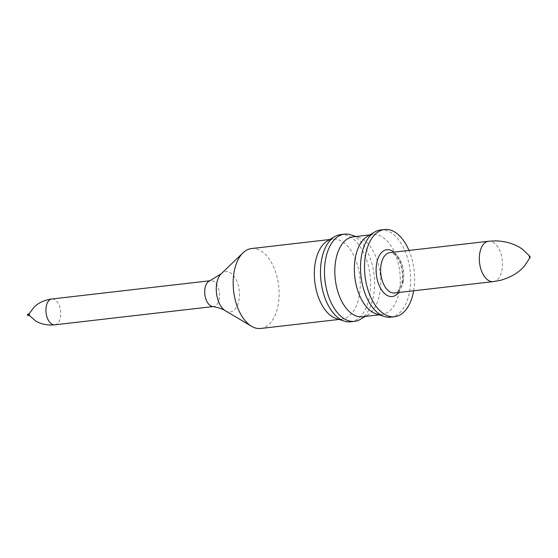 <?xml version="1.0" encoding="UTF-8"?>
<svg xmlns="http://www.w3.org/2000/svg" width="558" height="558" viewBox="0 0 558 558"><rect width="100%" height="100%" fill="white"/><g stroke="black" fill="none" stroke-linecap="round" stroke-linejoin="round"><path stroke-width="0.42" stroke-dasharray="2.79 2.09" d="M353.179 236.829A40.218 22.648 -96.6 0 1 358.899 237.436A40.218 22.648 -96.6 0 1 379.614 294.31A40.218 22.648 -96.6 0 1 367.834 314.851A40.218 22.648 -96.6 0 1 362.4 316.742M376.204 313.889A40.218 22.648 83.4 0 0 381.923 314.489A40.218 22.648 83.4 0 0 399.144 292.057A40.218 22.648 83.4 0 0 372.709 234.576A40.218 22.648 83.4 0 0 367.276 236.466M360.496 319.267A43.88 24.705 83.4 0 0 373.351 296.849A43.88 24.705 83.4 0 0 350.752 234.806M350.564 321.792A43.88 24.705 83.4 0 0 369.347 297.316A43.88 24.705 83.4 0 0 340.506 234.611M336.174 318.506A40.218 22.648 83.4 0 0 341.901 319.106A40.218 22.648 83.4 0 0 359.115 296.675A40.218 22.648 83.4 0 0 332.68 239.194A40.218 22.648 83.4 0 0 327.246 241.084M260.753 328.467A40.218 22.648 83.4 0 0 277.975 306.035A40.218 22.648 83.4 0 0 251.532 248.554M212.549 306.495A13.001 7.317 83.4 0 0 213.602 306.509A13.001 7.317 83.4 0 0 219.168 299.255A13.001 7.317 83.4 0 0 210.624 280.674A13.001 7.317 83.4 0 0 209.606 280.925M29.079 315.291A0.809 0.46 83.4 0 0 29.769 315.033A0.809 0.46 83.4 0 0 28.946 314.133M28.088 315.64A0.809 0.46 83.4 0 0 27.9 314.021M390.593 317.174A43.88 24.705 83.4 0 0 409.377 292.699A43.88 24.705 83.4 0 0 380.535 229.994M413.645 290.788A43.88 24.705 83.4 0 0 408.993 250.43M493.188 281.616L493.23 281.609A20.311 11.439 83.4 0 0 501.928 270.281A20.311 11.439 83.4 0 0 488.578 241.251L488.529 241.258M225.53 310.855A20.325 11.446 83.4 0 0 238.887 300.629A20.325 11.446 83.4 0 0 234.785 277.347A20.325 11.446 83.4 0 0 221.24 273.727M54.865 324.819A13.001 7.317 83.4 0 0 60.397 317.572A13.001 7.317 83.4 0 0 51.88 298.99M398.572 292.531A23.562 13.266 83.4 0 0 402.353 283.387A23.562 13.266 83.4 0 0 393.92 252.167M403.26 281.664A20.311 11.439 83.4 0 0 389.909 252.635C390.76 251.923 392.86 253.074 396.222 256.08C399.193 257.929 404.376 273.099 401.837 282.446C397.477 296.172 394.841 291.799 394.562 292.992A20.311 11.439 83.4 0 0 403.26 281.664M379.091 314.817L381.923 314.489M369.87 234.904L372.709 234.576M358.899 237.436L356.011 236.501M367.834 314.851L365.232 316.414M339.069 319.434L341.901 319.106M329.848 239.521L332.68 239.194M213.072 306.565L213.602 306.509M210.087 280.737L210.624 280.674"/><path stroke-width="0.84" d="M379.091 314.817L362.4 316.742A40.218 22.648 -96.6 0 1 335.958 259.268A40.218 22.648 -96.6 0 1 353.179 236.829L369.87 234.904M408.993 250.43A43.88 24.705 83.4 0 0 384.539 229.533L380.535 229.994A43.88 24.705 83.4 0 0 374.606 232.058L367.276 236.466A40.218 22.648 83.4 0 0 354.818 277.131A40.218 22.648 83.4 0 0 376.204 313.889L384.35 316.512A43.88 24.705 83.4 0 0 390.593 317.174L394.597 316.707A43.88 24.705 83.4 0 0 413.38 292.232A43.88 24.705 83.4 0 0 413.645 290.788M356.011 236.501L350.752 234.806A43.88 24.705 83.4 0 0 344.509 234.151A43.88 24.705 83.4 0 0 325 280.569A43.88 24.705 83.4 0 0 354.567 321.324A43.88 24.705 83.4 0 0 360.496 319.267L365.232 316.414M344.509 234.151L340.506 234.611A43.88 24.705 83.4 0 0 334.584 236.676A43.88 24.705 83.4 0 0 320.996 281.03A43.88 24.705 83.4 0 0 344.321 321.129A43.88 24.705 83.4 0 0 350.564 321.792L354.567 321.324M334.584 236.676L327.246 241.084A40.218 22.648 83.4 0 0 314.796 281.748A40.218 22.648 83.4 0 0 336.174 318.506L344.321 321.129M329.848 239.521L251.532 248.554A40.218 22.648 83.4 0 0 243.058 252.795A40.218 22.648 83.4 0 0 233.649 291.109A40.218 22.648 83.4 0 0 251.532 326.27A40.218 22.648 83.4 0 0 260.753 328.467L339.069 319.434M225.53 310.855A20.325 11.446 83.4 0 1 216.49 293.089A20.325 11.446 83.4 0 1 221.24 273.727L209.606 280.925A13.001 7.317 83.4 0 0 204.842 294.429A13.001 7.317 83.4 0 0 212.549 306.495C217.913 307.353 222.244 308.811 225.53 310.855L251.532 326.27M54.83 324.819A13.001 7.317 83.4 0 1 46.07 312.745A13.001 7.317 83.4 0 1 51.852 298.99A13.001 7.317 83.4 0 1 51.88 298.99C44.577 299.995 38.662 302.673 34.136 307.019L28.946 314.133A0.809 0.46 83.4 0 0 29.079 315.291L35.754 321.038C41.153 324.247 47.521 325.502 54.865 324.819A13.001 7.317 83.4 0 1 54.83 324.819L213.072 306.565M29.051 313.889L27.9 314.021A0.809 0.46 83.4 0 0 28.088 315.64L29.239 315.507M374.606 232.058A43.88 24.705 83.4 0 0 361.026 276.412A43.88 24.705 83.4 0 0 384.35 316.512M384.539 229.533A43.88 24.705 83.4 0 0 365.023 275.952A43.88 24.705 83.4 0 0 394.597 316.707M488.578 241.251A20.311 11.439 83.4 0 0 488.48 241.258A20.311 11.439 83.4 0 0 479.545 262.741A20.311 11.439 83.4 0 0 493.139 281.623A20.311 11.439 83.4 0 0 493.23 281.609M530.1 257.315A0.809 0.46 83.4 0 0 529.27 256.429A0.809 0.46 83.4 0 0 530.1 257.315M393.92 252.167A23.562 13.266 83.4 0 0 377.752 259.191A23.562 13.266 83.4 0 0 381.233 289.379A23.562 13.266 83.4 0 0 398.572 292.531M488.529 241.258L389.909 252.635A20.311 11.439 83.4 0 0 380.87 274.124A20.311 11.439 83.4 0 0 394.562 292.992L493.188 281.616M221.24 273.727L243.058 252.795M51.852 298.99L210.087 280.737M529.905 256.345L522.79 249.503C515.69 244.223 506.706 241.335 495.839 240.847L488.48 241.258M530.044 257.503L524.666 265.782C518.961 272.541 510.87 277.396 500.393 280.353L493.139 281.623"/></g></svg>
